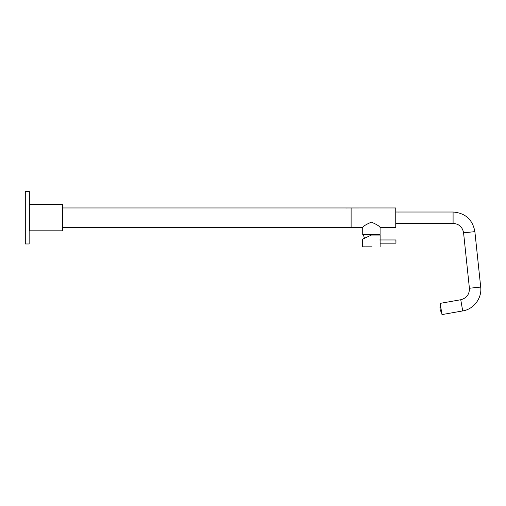 <?xml version="1.0" encoding="UTF-8"?>
<svg xmlns="http://www.w3.org/2000/svg" width="506" height="506" viewBox="0 0 506 506"><rect width="100%" height="100%" fill="white"/><g stroke="black" fill="none" stroke-linecap="round" stroke-linejoin="round"><path stroke-width="0.76" d="M29.152 191.426L29.152 243.974L25.3 243.974L25.3 191.426L29.354 191.629L29.354 230.825L62.428 230.825L62.63 204.778L62.63 227.434L351.113 227.434L351.113 207.96L351.113 227.434L362.745 227.434M29.354 191.629L29.354 230.825M379.475 234.582L379.418 235.062M395.951 240.034L395.951 243.076L395.869 239.958L379.721 239.958M372.005 246.833L371.36 246.833M362.884 246.833L365.016 246.833M365.541 246.833L370.79 246.833M380.126 246.631L380.126 235.062L371.404 235.062L362.675 239.136L362.675 246.631M380.063 227.434L395.749 227.434L395.749 207.96L345.554 207.966M441.624 312.588L440.353 305.396M347.186 208.029L346.806 208.042M346.3 208.029L345.902 208.004M380.088 234.455L380.088 227.46C379.5 226.157 376.603 224.392 371.404 222.153C366.199 224.392 363.302 226.157 362.72 227.46L362.72 234.455L380.088 234.455L362.72 234.455M395.749 212.02L453.085 212.02L453.085 223.38C458.986 223.861 462.484 227.011 463.578 232.83L474.875 231.64L480.7 287.06L469.404 288.249C469.511 294.34 466.627 298.167 460.745 299.742L462.712 310.931L442.054 314.574L440.112 304.036M460.745 299.742L440.081 303.385L441.959 314.504M397.906 212.046L399.266 212.039M395.951 243.076L395.869 239.958M29.354 204.576L62.428 204.576L62.428 230.825M440.081 303.385L442.054 314.574M364.548 238.528L363.327 234.582M395.869 243.158L380.114 243.158M440.214 305.871A7.799 7.799 0 0 0 441.327 312.189M62.63 207.96L345.535 207.96M462.712 310.931C473.742 309.248 482.123 298.129 480.7 287.06M463.578 232.83L469.404 288.249M474.875 231.64C472.598 219.56 465.337 213.02 453.085 212.02M395.749 223.38L453.085 223.38"/></g></svg>
